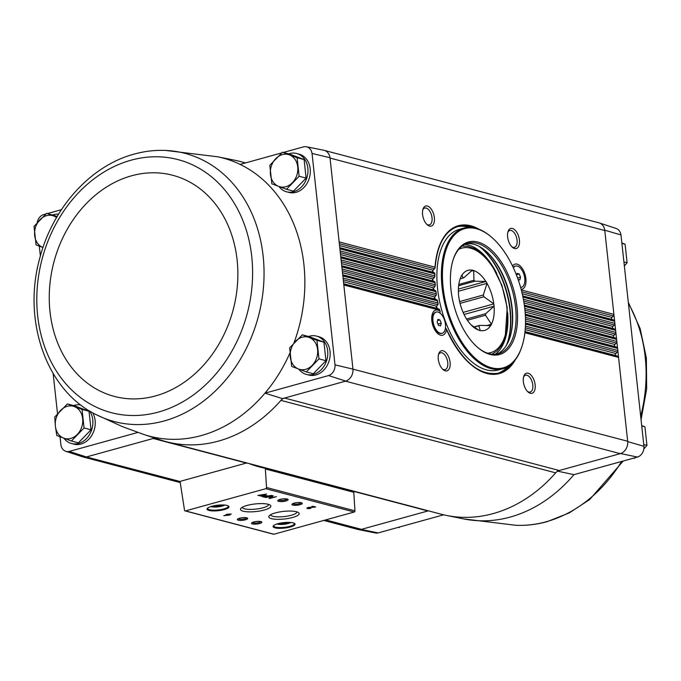 <?xml version="1.0" encoding="UTF-8"?>
<svg xmlns="http://www.w3.org/2000/svg" width="681" height="681" viewBox="0 0 681 681"><rect width="100%" height="100%" fill="white"/><g stroke="black" fill="none" stroke-linecap="round" stroke-linejoin="round"><path stroke-width="1.02" d="M37.174 222.713A9.372 7.602 104.8 0 1 43.49 214.643L45.925 213.97M47.568 213.519L61.409 209.688M180.388 481.586L86.402 456.96L69.215 451.426A9.372 7.602 104.8 0 1 65.768 451.29A9.372 7.602 104.8 0 1 60.89 444.778L60.013 436.759M57.519 413.767L53.144 373.494M40.375 255.971L39.302 246.113M69.215 451.426L137.826 432.452M92.693 412.797A19.809 16.063 104.8 0 1 80.996 444.046A19.809 16.063 104.8 0 1 73.871 444.131L71.514 443.51A19.809 16.063 104.8 0 1 63.903 438.232M643.945 446.336L627.72 441.603L618.569 357.431A1.668 1.353 104.8 0 0 617.735 356.231L616.092 355.618A1.251 1.013 104.8 0 1 615.862 353.533L617.284 352.06A1.668 1.353 104.8 0 0 617.82 350.485L617.59 348.4A1.668 1.353 104.8 0 0 616.756 347.199L615.113 346.586A1.251 1.013 104.8 0 1 614.883 344.501L616.305 343.028A1.668 1.353 104.8 0 0 616.833 341.453L616.611 339.376A1.668 1.353 104.8 0 0 615.777 338.168L614.126 337.555A1.251 1.013 104.8 0 1 613.904 335.469L615.326 333.996A1.668 1.353 104.8 0 0 615.854 332.422L615.633 330.345A1.668 1.353 104.8 0 0 614.798 329.144L613.147 328.523A1.251 1.013 104.8 0 1 612.926 326.437L614.347 324.973A1.668 1.353 104.8 0 0 614.875 323.39L614.645 321.313A1.668 1.353 104.8 0 0 613.811 320.113L612.168 319.491A1.251 1.013 104.8 0 1 611.938 317.406L613.36 315.941A1.668 1.353 104.8 0 0 613.896 314.358L604.745 230.187A10.428 8.461 -75.2 0 0 599.314 222.925L616.101 228.45A9.372 7.602 104.8 0 1 620.987 234.954L643.945 446.336A9.372 7.602 104.8 0 1 637.51 457.062L620.536 453.563L559.271 470.511A8.342 6.767 104.8 0 0 555.679 472.852L280.921 400.377A144.891 117.515 -75.2 0 0 282.453 398.606L264.977 393.158A143.836 116.664 -75.2 0 0 289.927 352.979M555.679 472.852A144.891 117.515 104.8 0 1 446.685 515.483A144.891 117.515 104.8 0 1 441.143 514.198L166.385 441.731A144.891 117.515 104.8 0 0 280.921 400.377A8.342 6.767 104.8 0 1 284.522 398.036L282.453 398.606M154.706 438.07L153.191 438.487A8.342 6.767 104.8 0 1 155.438 438.309M86.7 456.874L153.191 438.487L246.582 463.123M345.488 381.173L620.238 453.648A10.428 8.453 104.8 0 0 627.678 441.254L352.962 369.136A10.428 8.461 104.8 0 1 345.786 381.096L284.522 398.036L559.271 470.511M345.786 381.096L328.565 375.571L264.977 393.158A143.836 116.664 -75.2 0 1 144.142 434.597L160.929 440.113A144.891 117.515 104.8 0 0 166.385 441.731M352.962 369.136L335.001 364.846L312.034 153.463A9.372 7.602 104.8 0 0 306.441 146.773A9.372 7.602 104.8 0 0 303.709 146.824L283.356 152.45M281.704 152.902L240.129 164.402A143.836 116.664 -75.2 0 0 217.426 156.758L234.749 160.239A144.891 117.515 104.8 0 1 240.299 161.525A144.891 117.515 104.8 0 1 245.271 162.98M637.51 457.062L573.93 474.648L557.203 471.082M443.612 514.819L378.159 532.917L361.16 529.426L427.94 510.954A8.342 6.767 104.8 0 1 428.426 510.844M335.001 364.846A9.372 7.602 104.8 0 1 328.565 375.571M293.962 342.977A143.836 116.664 -75.2 0 0 240.129 164.402M288.676 153.855A19.809 16.063 104.8 0 1 296.686 153.489L299.044 154.119A19.809 16.063 104.8 0 1 310.255 173.068A19.809 16.063 104.8 0 1 296.065 192.331A19.809 16.063 104.8 0 1 288.948 192.417L286.59 191.795A19.809 16.063 104.8 0 1 278.972 186.517M308.519 336.474A19.809 16.063 104.8 0 1 316.529 336.116L318.887 336.737A19.809 16.063 104.8 0 1 330.098 355.686A19.809 16.063 104.8 0 1 315.907 374.95A19.809 16.063 104.8 0 1 308.782 375.035L306.424 374.414A19.809 16.063 104.8 0 1 298.814 369.136M312.034 153.463L329.996 157.72A10.428 8.461 -75.2 0 0 323.764 150.246L306.441 146.773M329.996 157.72L352.928 368.787M86.402 456.96A10.428 8.461 104.8 0 1 82.563 456.806L65.768 451.29M185.096 510.903L273.541 534.227A1.039 0.843 104.8 0 0 273.915 534.227L354.214 512.018A1.039 0.843 104.8 0 0 354.963 510.835L353.788 492.286A1.039 0.843 104.8 0 0 353.388 491.546L264.943 468.222A1.039 0.843 104.8 0 1 265.352 468.962L266.526 487.502A1.039 0.843 104.8 0 1 265.777 488.694L185.47 510.903A1.039 0.843 104.8 0 1 184.517 510.188L180.21 482.437A1.039 0.843 104.8 0 1 180.95 481.144L245.381 463.327A8.342 6.767 104.8 0 1 247.552 463.14M523.348 381.692A10.428 5.516 74.5 0 0 528.107 392.026A10.428 5.516 74.5 0 0 535.028 389.004A10.428 5.516 74.5 0 0 531.248 375.342A10.428 5.516 74.5 0 0 523.757 376.304A10.428 5.516 74.5 0 0 523.348 381.692M438.3 359.262A10.428 5.516 74.5 0 0 443.059 369.587A10.428 5.516 74.5 0 0 449.979 366.574A10.428 5.516 74.5 0 0 446.2 352.903A10.428 5.516 74.5 0 0 438.709 353.873A10.428 5.516 74.5 0 0 438.3 359.262M479.245 229.344A76.723 40.571 74.5 0 0 435.006 267.173L434.784 268.612L433.014 270.212L432.929 272.213L434.597 272.877L434.733 273.856A76.723 40.571 74.5 0 0 434.733 275.873L434.589 277.329L432.912 278.955L432.988 280.998L434.75 281.696L434.98 282.692A76.723 40.571 74.5 0 0 435.133 284.752L435.082 286.233L433.09 289.067L435.568 290.676L435.891 291.706A76.723 40.571 74.5 0 0 436.189 293.8L436.232 295.307L434.725 296.976L435.099 299.104L437.04 299.836L437.449 300.891A76.723 40.571 74.5 0 0 437.9 303.028L438.045 304.56L436.623 306.254L437.159 308.416L439.194 309.183L439.688 310.247A76.723 40.571 74.5 0 0 439.935 311.132A13.033 6.895 74.5 0 0 432.35 313.975A13.033 6.895 74.5 0 0 431.839 320.708A13.033 6.895 74.5 0 0 437.781 333.613A13.033 6.895 74.5 0 0 446.498 329.519A76.723 40.571 74.5 0 0 515.321 359.789M422.578 214.524A10.428 5.516 74.5 0 0 427.327 224.849A10.428 5.516 74.5 0 0 434.257 221.827A10.428 5.516 74.5 0 0 430.477 208.165A10.428 5.516 74.5 0 0 422.986 209.135A10.428 5.516 74.5 0 0 422.578 214.524M507.626 236.954A10.428 5.516 74.5 0 0 512.384 247.28A10.428 5.516 74.5 0 0 519.305 244.266A10.428 5.516 74.5 0 0 515.526 230.595A10.428 5.516 74.5 0 0 508.035 231.566A10.428 5.516 74.5 0 0 507.626 236.954M521.144 289.365A13.033 6.895 74.5 0 0 524.532 272.911A13.033 6.895 74.5 0 0 512.563 266.05M378.159 532.917A9.372 7.602 104.8 0 1 375.435 532.968L358.104 529.486A10.428 8.461 104.8 0 1 357.423 529.316M599.314 222.925A10.428 8.461 -75.2 0 0 598.633 222.747M324.454 150.424L598.922 222.815A10.428 8.453 104.8 0 1 604.788 230.536L330.038 158.069M627.72 441.603A10.428 8.461 104.8 0 1 620.536 453.563M361.16 529.426A10.428 8.461 104.8 0 1 358.104 529.486M325.688 519.909L361.458 529.341A10.428 8.453 104.8 0 1 357.704 529.392L323.773 520.437M516.632 275.464L517.16 273.396L519.203 273.932L520.548 277.21L519.85 279.951L518.113 279.491M520.607 287.408A11.015 5.831 74.5 0 0 521.442 287.297A11.015 5.831 74.5 0 0 524.123 275.124A11.015 5.831 74.5 0 0 515.568 266.05A11.015 5.831 74.5 0 0 513.397 267.82M440.556 325.927L438.513 325.39L437.168 322.113L437.857 319.372L439.9 319.908L441.245 323.186L440.556 325.927M432.971 321.006A11.015 5.831 74.5 0 0 442.148 333.273A11.015 5.831 74.5 0 0 444.821 321.1A11.015 5.831 74.5 0 0 436.274 312.034A11.015 5.831 74.5 0 0 432.971 321.006M339.138 241.891L435.006 267.173L434.784 268.612M440.079 312.383L440.122 311.43M439.194 309.183L439.688 310.247L343.82 284.964M434.597 272.877L434.733 273.856L339.896 248.837M340.117 250.923L434.733 275.873L434.853 276.512L434.853 273.37M434.75 281.696L434.98 282.692L340.875 257.869M341.104 259.946L435.133 284.752L435.295 285.373L435.057 282.223M435.568 290.676L435.891 291.706L341.853 266.901M342.083 268.978L436.189 293.8L436.385 294.413L435.925 291.238M437.04 299.836L437.449 300.891L342.841 275.933M343.062 278.01L437.9 303.028L438.138 303.649L437.449 300.415M342.262 488.609A145.521 118.026 104.8 0 1 337.172 486.779M264.943 468.222A145.521 118.026 104.8 0 1 259.342 466.919A145.521 118.026 104.8 0 1 248.735 463.446M281.142 472.001L276.46 470.767M295.299 475.73L290.617 474.495M262.006 496.015L260.729 495.683L266.594 494.057L257.844 495.436L262.006 496.015M264.696 497.241L271.515 495.359L268.059 495.989L266.594 495.606A2.418 0.604 173.8 0 0 263.87 495.649A2.418 0.604 173.8 0 0 262.219 496.415A2.418 0.604 173.8 0 0 262.645 496.704L264.696 497.241L264.645 496.789M269.591 498.535L276.409 496.645L270.297 498.007L273.251 495.811L272.638 495.649L265.811 497.539L271.923 496.177L268.978 498.373L269.591 498.535L269.523 497.964M229.914 514.981L228.825 514.7L231.285 514.019L227.079 514.24L226.126 514.504L227.216 514.785L223.802 515.73L229.914 514.981M310.859 508.315L308.118 508.086L309.719 507.583L315.635 506.996L312.809 506.247L311.847 506.511L313.992 507.073L309.949 507.277A2.503 0.621 173.8 0 0 306.961 508.213A2.503 0.621 173.8 0 0 308.323 508.613A2.503 0.621 173.8 0 0 310.859 508.315M211.782 506.298A11.049 2.758 173.8 0 0 207.347 508.392A11.049 2.758 173.8 0 0 218.337 510.69A11.049 2.758 173.8 0 0 228.569 506.085A11.049 2.758 173.8 0 0 211.782 506.298M277.822 523.715A11.049 2.758 173.8 0 0 273.379 525.809A11.049 2.758 173.8 0 0 284.369 528.107A11.049 2.758 173.8 0 0 294.609 523.502A11.049 2.758 173.8 0 0 277.822 523.715M253.732 521.969A5.21 1.302 173.8 0 0 251.638 522.957A5.21 1.302 173.8 0 0 256.822 524.038A5.21 1.302 173.8 0 0 261.649 521.867A5.21 1.302 173.8 0 0 253.732 521.969M239.576 518.232A5.21 1.302 173.8 0 0 237.482 519.22A5.21 1.302 173.8 0 0 242.666 520.31A5.21 1.302 173.8 0 0 247.492 518.139A5.21 1.302 173.8 0 0 239.576 518.232M275.32 512.921A15.28 3.822 173.8 0 0 269.182 515.815A15.28 3.822 173.8 0 0 284.377 518.999A15.28 3.822 173.8 0 0 298.533 512.623A15.28 3.822 173.8 0 0 275.32 512.921M247.024 505.455A15.28 3.822 173.8 0 0 240.878 508.349A15.28 3.822 173.8 0 0 256.073 511.533A15.28 3.822 173.8 0 0 270.229 505.157A15.28 3.822 173.8 0 0 247.024 505.455M294.149 503.148A5.21 1.302 173.8 0 0 292.055 504.136A5.21 1.302 173.8 0 0 297.239 505.217A5.21 1.302 173.8 0 0 302.066 503.046A5.21 1.302 173.8 0 0 294.149 503.148M280.002 499.411A5.21 1.302 173.8 0 0 277.908 500.399A5.21 1.302 173.8 0 0 283.092 501.488A5.21 1.302 173.8 0 0 287.918 499.309A5.21 1.302 173.8 0 0 280.002 499.411M278.614 499.914A4.307 1.081 173.8 0 0 282.973 500.39A4.307 1.081 173.8 0 0 287.118 498.986M292.77 503.642A4.307 1.081 173.8 0 0 297.12 504.127A4.307 1.081 173.8 0 0 301.274 502.723M242.257 507.294A13.288 3.32 173.8 0 0 255.809 509.116A13.288 3.32 173.8 0 0 268.663 504.425M270.553 514.759A13.288 3.32 173.8 0 0 284.113 516.581A13.288 3.32 173.8 0 0 296.967 511.891M238.197 518.735A4.307 1.081 173.8 0 0 242.547 519.22A4.307 1.081 173.8 0 0 246.701 517.815M252.345 522.472A4.307 1.081 173.8 0 0 256.703 522.948A4.307 1.081 173.8 0 0 260.849 521.544M279.806 523.442L284.13 523.519L288.054 522.37M273.719 525.485A10.428 2.605 173.8 0 0 273.643 525.885A10.428 2.605 173.8 0 0 284.283 527.349A10.428 2.605 173.8 0 0 294.371 523.638A10.428 2.605 173.8 0 0 294.209 523.263M213.706 505.838L218.099 506.102L222.015 504.953M207.679 508.069A10.428 2.605 173.8 0 0 207.611 508.469A10.428 2.605 173.8 0 0 218.252 509.933A10.428 2.605 173.8 0 0 228.331 506.221A10.428 2.605 173.8 0 0 228.178 505.847M307.233 507.873A2.503 0.621 173.8 0 0 308.11 508.009M313.958 506.775L314.316 507.362M313.932 506.545L313.992 507.073M228.901 514.717L228.961 515.245M227.156 514.257L227.216 514.785M226.543 515.33L228.297 515.074L226.501 514.981M228.237 514.504L228.297 515.074M227.82 514.427L227.871 514.964M227.684 514.393L227.182 514.53M228.263 514.734L228.825 514.657M269.591 497.913L270.263 497.726M270.238 497.436L270.297 498.007M271.923 496.151L272.562 495.674M262.508 496.083A2.418 0.604 173.8 0 0 262.577 496.1L263.206 496.262M264.926 496.858L267.241 496.219L263.215 496.304L264.926 496.858M267.19 495.768L267.241 496.219M260.993 495.751L261.053 496.279M260.202 495.47L260.721 495.615M217.997 505.174L218.099 506.102M284.037 522.591L284.13 523.519M442.437 368.991A8.734 4.614 74.5 0 0 445.136 369.613A8.734 4.614 74.5 0 0 447.255 359.968A8.734 4.614 74.5 0 0 440.479 352.784A8.734 4.614 74.5 0 0 438.479 354.699M511.763 246.684A8.734 4.614 74.5 0 0 514.461 247.305A8.734 4.614 74.5 0 0 516.581 237.66A8.734 4.614 74.5 0 0 509.805 230.476A8.734 4.614 74.5 0 0 507.805 232.391M426.715 224.253A8.734 4.614 74.5 0 0 429.413 224.875A8.734 4.614 74.5 0 0 431.533 215.23A8.734 4.614 74.5 0 0 424.757 208.046A8.734 4.614 74.5 0 0 422.756 209.961M527.486 391.43A8.734 4.614 74.5 0 0 530.184 392.043A8.734 4.614 74.5 0 0 532.312 382.399A8.734 4.614 74.5 0 0 525.528 375.214A8.734 4.614 74.5 0 0 523.536 377.138M445.766 328.302L446.421 329.093C461.965 361.568 479.373 376.252 498.628 373.145A76.093 40.247 74.5 0 0 511.703 363.756M436.002 312.119A11.015 5.831 74.5 0 0 435.729 312.179A11.015 5.831 74.5 0 0 432.869 315.465A11.015 5.831 74.5 0 0 432.435 321.151A11.015 5.831 74.5 0 0 437.466 332.073A11.015 5.831 74.5 0 0 441.603 333.418A11.015 5.831 74.5 0 0 441.875 333.332M520.633 287.501A11.015 5.831 74.5 0 0 520.905 287.442A11.015 5.831 74.5 0 0 521.169 287.356M515.304 266.143A11.015 5.831 74.5 0 0 515.032 266.203A11.015 5.831 74.5 0 0 513.227 267.446M437.56 320.555L439.9 319.908M437.176 322.062L438.011 324.088L441.245 323.186M516.853 274.579L519.203 273.932M517.594 278.027L520.548 277.21M521.297 289.936L613.896 314.358L614.645 321.313L522.965 297.129M523.383 299.257L614.875 323.39L615.633 330.345L524.506 306.305M524.753 308.391L615.854 332.422L616.611 339.376L525.349 315.303M525.443 317.346L616.833 341.453L617.59 348.4L525.485 324.113M525.417 326.114L617.82 350.485L618.569 357.431L524.881 332.72M604.745 230.187L620.987 234.954M641.74 426L644.933 426.842L641.698 425.599M643.758 444.54L646.95 445.383L644.933 426.842M643.826 448.992L646.95 445.383M633.432 458.194L634.317 458.424M398.521 527.29L399.406 527.52M621.898 243.381L625.098 244.224L621.855 242.981M623.915 261.921L627.107 262.764L625.098 244.224M624.358 265.965L627.107 262.764M56.795 217.111L46.683 213.289L57.187 216.447M52.897 214.924A19.809 16.063 104.8 0 1 58.557 214.166M67.393 403.935L74.374 405.774L89.024 411.273L91.041 429.805L78.4 442.846L71.428 441.007L84.061 427.966L82.043 409.426L67.393 403.935L54.761 416.976L55.374 426.144L56.778 435.517L71.428 441.007M89.586 410.975A19.809 16.063 104.8 0 1 78.638 443.425A19.809 16.063 104.8 0 1 71.514 443.51M73.608 405.57A19.809 16.063 104.8 0 1 80.903 405.042M302.304 334.839L309.285 336.678L323.935 342.177L325.952 360.717L313.311 373.758L306.339 371.911L318.972 358.87L316.954 340.338L302.304 334.839L289.672 347.88L291.689 366.421L306.339 371.911M316.529 336.116A19.809 16.063 104.8 0 1 327.74 355.065A19.809 16.063 104.8 0 1 313.549 374.329A19.809 16.063 104.8 0 1 306.424 374.414M282.47 152.221L289.451 154.059L304.101 159.558L306.11 178.09L293.477 191.131L286.497 189.292L299.129 176.251L297.12 157.711L282.47 152.221L269.829 165.262L271.847 183.802L286.497 189.292M296.686 153.489A19.809 16.063 104.8 0 1 307.897 172.446A19.809 16.063 104.8 0 1 293.707 191.71A19.809 16.063 104.8 0 1 286.59 191.795M304.101 159.558L297.12 157.711M306.11 178.09L299.129 176.251M297.733 166.879A16.676 13.526 104.8 0 1 292.421 182.67A16.676 13.526 104.8 0 1 278.784 186.441A16.676 13.526 104.8 0 1 270.451 174.43A16.676 13.526 104.8 0 1 275.762 158.639A16.676 13.526 104.8 0 1 289.399 154.859A16.676 13.526 104.8 0 1 297.733 166.879M323.935 342.177L316.954 340.338M325.952 360.717L318.972 358.87M317.576 349.498A16.676 13.526 104.8 0 1 312.264 365.288A16.676 13.526 104.8 0 1 298.618 369.059A16.676 13.526 104.8 0 1 290.285 357.048A16.676 13.526 104.8 0 1 295.597 341.258A16.676 13.526 104.8 0 1 309.242 337.487A16.676 13.526 104.8 0 1 317.576 349.498M89.024 411.273L82.043 409.426M91.041 429.805L84.061 427.966M82.665 418.594A16.676 13.526 104.8 0 1 77.353 434.384A16.676 13.526 104.8 0 1 63.708 438.155A16.676 13.526 104.8 0 1 55.374 426.144A16.676 13.526 104.8 0 1 60.686 410.354A16.676 13.526 104.8 0 1 74.331 406.574A16.676 13.526 104.8 0 1 82.665 418.594M46.683 213.289L34.05 226.33L36.067 244.862L42.997 247.509A16.676 13.526 104.8 0 1 34.663 235.49A16.676 13.526 104.8 0 1 39.975 219.699A16.676 13.526 104.8 0 1 53.62 215.928A16.676 13.526 104.8 0 1 56.54 217.554M460.245 278.861L463.097 278.069A25.223 13.339 74.5 0 1 463.999 277.644L472.359 270.11A31.275 16.54 -105.5 0 1 473.695 270.468L473.933 280.266L458.781 284.454M471.15 271.174L473.695 270.468M458.619 285.731L474.98 281.202A25.223 13.339 74.5 0 0 473.933 280.266M474.98 281.202L485.928 281.466A31.275 16.54 -105.5 0 1 487.043 283.322L483.306 295.018L459.624 301.572M458.39 289.084L485.928 281.466M458.381 291.255L487.043 283.322M460.05 303.377L483.893 296.788A25.223 13.339 74.5 0 0 483.306 295.018M483.893 296.788L493.853 303.896A31.275 16.54 -105.5 0 1 494.1 306.169L485.732 313.694L466.511 319.014M463.106 312.392L493.853 303.896M464.067 314.477L494.1 306.169M467.396 320.257L485.51 315.252A25.223 13.339 74.5 0 0 485.732 313.694M485.51 315.252L491.495 324.258A31.275 16.54 -105.5 0 1 490.72 325.62L479.782 325.356L473.933 326.974M486.702 325.578L491.495 324.258M474.121 327.101L478.879 325.79A25.223 13.339 74.5 0 0 479.782 325.356M478.879 325.79L480.233 330.625A31.275 16.54 -105.5 0 1 478.896 330.276L471.175 324.965M478.828 330.149A31.164 16.48 74.5 0 1 472.895 326.599A31.164 16.48 74.5 0 1 466.757 319.295L466.672 319.27A31.275 16.54 -105.5 0 1 465.549 317.414L465.532 317.269A31.164 16.48 74.5 0 1 458.815 296.967L458.747 296.848A31.275 16.54 -105.5 0 1 458.5 294.567L458.551 294.481A31.164 16.48 74.5 0 1 459.905 279.61A31.164 16.48 74.5 0 1 461.122 276.631L461.105 276.486A31.275 16.54 -105.5 0 1 461.871 275.124L463.097 278.069M472.308 270.204A31.164 16.48 74.5 0 0 461.965 275.141M485.842 281.44A31.164 16.48 74.5 0 0 473.772 270.587M493.776 303.769A31.164 16.48 74.5 0 0 487.06 283.475M491.478 324.105A31.164 16.48 74.5 0 0 494.048 306.254M480.284 330.54A31.164 16.48 74.5 0 0 490.635 325.595M524.83 309.021A72.229 38.196 -105.5 0 1 521.969 346.357A72.229 38.196 -105.5 0 1 470.069 353.056A72.229 38.196 -105.5 0 1 443.884 258.363A72.229 38.196 -105.5 0 1 491.861 237.456A72.229 38.196 -105.5 0 1 524.83 309.021M516.99 306.952A58.379 30.875 -105.5 0 1 477.602 347.378A58.379 30.875 -105.5 0 1 453.265 259.367A58.379 30.875 -105.5 0 1 487.885 247.126A58.379 30.875 -105.5 0 1 516.99 306.952M521.867 346.68A72.969 38.587 -105.5 0 1 521.757 347.012A72.969 38.587 -105.5 0 1 502.816 368.744A72.969 38.587 -105.5 0 1 446.174 308.697A72.969 38.587 -105.5 0 1 463.923 228.084A72.969 38.587 -105.5 0 1 491.333 236.997A72.969 38.587 -105.5 0 1 491.597 237.226M502.816 368.744L498.305 369.987A72.969 38.587 -105.5 0 1 441.663 309.949A72.969 38.587 -105.5 0 1 459.411 229.335L463.923 228.084M507.668 366.71A76.093 40.247 -105.5 0 1 497.598 373.401M436.717 308.118A76.093 40.247 -105.5 0 1 436.376 306.739M434.691 298.806A76.093 40.247 -105.5 0 1 434.452 297.461M433.329 289.672A76.093 40.247 -105.5 0 1 433.184 288.361M432.631 280.717A76.093 40.247 -105.5 0 1 432.58 279.423M432.597 271.94A76.093 40.247 -105.5 0 1 432.656 270.672M457.053 226.764A76.093 40.247 -105.5 0 1 469.124 227.343M481.79 248.522A62.541 33.08 -105.5 0 1 509.967 310.17A62.541 33.08 -105.5 0 1 507.643 342.024M453.112 259.836A57.332 30.322 -105.5 0 1 467.838 243.228A57.332 30.322 -105.5 0 1 515.551 307.037A57.332 30.322 -105.5 0 1 498.398 353.745A57.332 30.322 -105.5 0 1 477.228 347.055M466.162 243.789A57.332 30.322 -105.5 0 1 485.97 251.17A57.332 30.322 -105.5 0 1 512.138 307.982A57.332 30.322 -105.5 0 1 509.873 337.606A57.332 30.322 -105.5 0 1 496.67 354.12M485.596 250.855A58.379 30.875 -105.5 0 1 511.874 308.374A58.379 30.875 -105.5 0 1 509.72 338.074M478.981 246.318A61.503 32.526 -105.5 0 1 482.157 248.837A61.503 32.526 -105.5 0 1 510.231 309.778A61.503 32.526 -105.5 0 1 507.796 341.564A61.503 32.526 -105.5 0 1 506.366 345.361M427.94 510.954L339.24 487.562M474.112 227.803A76.093 40.247 74.5 0 0 458.066 226.458C444.855 230.799 437.193 244.59 435.091 267.837M434.606 268.791L339.334 243.662M613.36 315.941L521.757 291.774M433.014 270.212L339.538 245.552M432.929 272.213L339.768 247.637M612.168 319.491L522.71 295.894M611.938 317.406L522.233 293.741M613.811 320.113L522.753 296.09M434.435 272.792L339.785 247.833M434.427 277.516L340.313 252.694M614.347 324.973L523.706 301.062M432.912 278.955L340.517 254.583M432.988 280.998L340.747 256.669M613.147 328.523L524.336 305.097M612.926 326.437L524.021 302.985M614.798 329.144L524.361 305.284M434.572 281.602L340.764 256.865M434.921 286.42L341.292 261.717M615.326 333.996L524.949 310.161M433.491 287.884L341.504 263.615M433.712 289.97L341.726 265.701M614.126 337.555L525.272 314.12M613.904 335.469L525.119 312.051M615.777 338.168L525.281 314.299M435.38 290.591L341.751 265.888M436.078 295.494L342.279 270.749M616.305 343.028L525.494 319.074M434.725 296.976L342.483 272.647M435.099 299.104L342.705 274.732M615.113 346.586L525.511 322.947M614.883 344.501L525.519 320.93M616.756 347.199L525.511 323.135M436.836 299.742L342.73 274.92M437.909 304.748L343.258 279.78M617.284 352.06L525.323 327.808M436.623 306.254L343.462 281.679M437.159 308.416L343.692 283.764M616.092 355.618L525.008 331.587M615.862 353.533L525.196 329.613M617.735 356.231L524.991 331.766M438.981 309.08L343.709 283.951M273.915 534.227L185.47 510.903M354.214 512.018L265.777 488.694M353.788 492.286L265.352 468.962M354.963 510.835L266.526 487.502M276.912 523.987A7.814 1.958 173.8 0 0 283.951 524.293A7.814 1.958 173.8 0 0 290.77 522.48M210.872 506.57A7.814 1.958 173.8 0 0 217.92 506.877A7.814 1.958 173.8 0 0 224.739 505.064M262.577 496.1L262.645 496.704M495.147 354.29A57.962 30.654 74.5 0 0 507.685 312.902M496.789 273.49A57.962 30.654 74.5 0 0 464.765 244.428M573.93 474.648A143.836 116.664 104.8 0 1 464.016 518.965L446.685 515.483M628.418 303.385A138.677 112.476 104.8 0 1 640.685 416.253M621.608 461.463A138.677 112.476 104.8 0 1 546.247 521.74A138.677 112.476 104.8 0 1 515.789 525.281L464.016 518.965M144.142 434.597L122.469 426.646L95.978 414.55A138.677 112.476 -75.2 0 0 103.265 417.879A138.677 112.476 -75.2 0 0 259.631 311.396A138.677 112.476 -75.2 0 0 165.645 150.441L217.426 156.758M131.016 160.205A130.846 106.125 -75.2 0 0 58.847 374.771A130.846 106.125 -75.2 0 0 244.232 323.501A130.846 106.125 -75.2 0 0 131.016 160.205M131.595 175.783A114.348 92.744 -75.2 0 0 68.526 363.296A114.348 92.744 -75.2 0 0 230.544 318.495A114.348 92.744 -75.2 0 0 131.595 175.783M487.417 353.15A54.208 28.67 74.5 0 0 503.931 292.728A54.208 28.67 74.5 0 0 458.722 249.374M440.113 311.438L439.654 309.77M276.707 524.055L281.823 524.489L286.786 523.893L290.983 522.506M210.676 506.63L215.792 507.073L220.755 506.477L224.943 505.081M308.059 507.558L308.118 508.086M263.155 495.819L263.215 496.304M245.543 162.904L240.299 161.525M180.235 482.582L83.235 456.994M434.665 329.638L437.466 332.073M431.72 318.989L432.869 315.465M441.603 333.418L442.148 333.273M435.729 312.179L436.274 312.034M520.905 287.442L521.442 287.297M515.032 266.203L515.568 266.05M515.789 525.281C526.302 525.732 536.773 524.515 547.218 521.637L569.214 512.929L589.686 499.548L623.209 461.02M628.291 302.228L640.157 328.642L646.371 358.036L646.669 388.928L641.059 419.751M95.978 414.55C46.623 390.579 22.294 321.109 39.6 258.831C52.352 208.318 90.352 165.713 134.225 154.085C144.661 151.208 155.132 149.99 165.645 150.441M492.031 354.222L497.079 350.894L501.276 345.846L505.217 337.197L507.209 307.71L501.94 285.39L492.176 265.633L481.918 253.681L474.376 248.531L468.153 246.343L462.135 246.088M491.861 237.456L491.333 236.997M521.969 346.357L521.757 347.012"/></g></svg>
